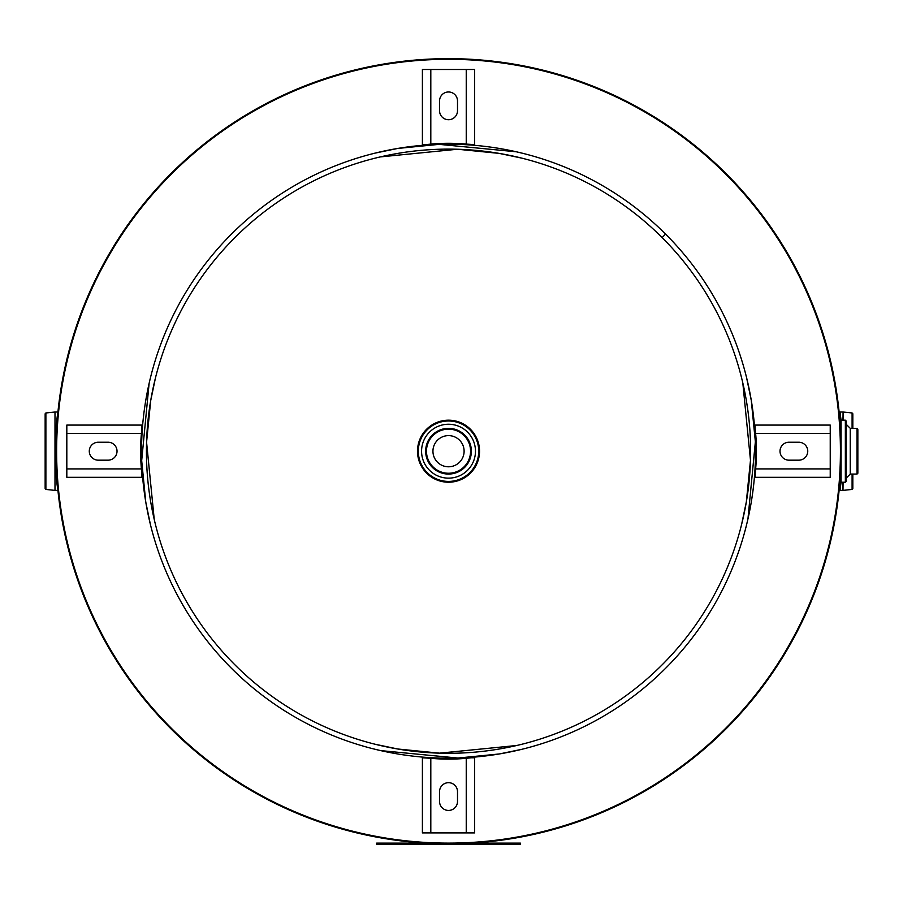 <?xml version="1.0" encoding="UTF-8"?>
<svg xmlns="http://www.w3.org/2000/svg" width="903" height="903" viewBox="0 0 903 903"><rect width="100%" height="100%" fill="white"/><g stroke="black" fill="none" stroke-linecap="round" stroke-linejoin="round"><path stroke-width="1.35" d="M55.963 451.207L55.963 450.337M839.508 486.311L840.975 460.259M841.054 455.755L841.054 446.646M840.975 442.143L839.508 416.091M448.52 59.305L448.52 58.65L448.52 59.305M448.52 58.65A392.557 392.557 0 0 1 788.488 647.485A392.557 392.557 0 0 1 108.563 647.485A392.557 392.557 0 0 1 448.52 58.65M448.52 843.109A391.902 391.902 0 0 0 787.924 255.256A391.902 391.902 0 0 0 109.128 255.256A391.902 391.902 0 0 0 448.52 843.109A391.902 391.902 0 0 0 787.924 255.256A391.902 391.902 0 0 0 109.128 255.256A391.902 391.902 0 0 0 448.52 843.109M842.984 482.225L842.984 490.397L843.075 482.225M842.984 490.397L840.004 490.397L841.077 482.078M841.077 420.335L840.004 412.016L839.192 412.761M852.827 474.064L852.827 488.625L852.093 489.437L843.075 490.385M841.032 473.838L840.23 481.638M839.892 417.999L840.129 419.895M839.53 415.301L840.716 425.245M840.287 481.197L839.745 485.498L838.503 485.498M852.827 428.338L852.827 413.777L852.093 412.964L852.093 428.338M45.884 412.964L45.884 489.437L45.15 488.625L45.15 413.777L45.15 422.062L45.15 413.777L45.884 412.964L54.993 412.016L54.993 490.397L54.993 412.016L57.973 412.016M57.826 413.1C56.596 418.947 55.704 431.657 55.151 451.229C55.704 470.813 56.596 483.511 57.826 489.302M846.167 424.974L846.167 478.15L850.254 474.064L850.254 428.338L846.167 424.263L846.167 420.99L846.167 481.412L845.355 482.225L841.077 482.225L841.077 420.177L845.355 420.177L845.355 482.225M857.85 429.749L857.85 473.251L857.85 429.749M425.663 450.845A22.857 22.857 0 0 1 460.259 431.589A22.857 22.857 0 0 1 459.638 471.174A22.857 22.857 0 0 1 425.663 450.845A22.857 22.857 0 0 0 459.638 471.174A22.857 22.857 0 0 0 460.259 431.589A22.857 22.857 0 0 0 425.663 450.845M417.502 450.721A31.029 31.029 0 0 0 463.611 478.308A31.029 31.029 0 0 0 464.447 424.579A31.029 31.029 0 0 0 417.502 450.721M464.108 451.444A15.588 15.588 0 0 1 440.517 464.571A15.588 15.588 0 0 1 440.946 437.583A15.588 15.588 0 0 1 464.108 451.444M516.708 745.494L439.501 753.158L397.884 749.016L375.366 744.298M375.366 749.343L380.332 750.517M380.773 750.619L457.956 758.046L499.336 753.96L521.674 749.343M521.674 153.058L516.708 151.885M516.279 151.783L439.095 144.356L397.715 148.442L375.366 153.058M380.332 156.908L457.539 149.243L499.167 153.386L521.674 158.104M150.372 378.052L149.198 383.019M149.108 383.448L141.681 460.632L145.767 502.012L150.372 524.361M154.232 519.394L146.568 442.188L150.711 400.56L155.429 378.052M742.819 383.019L750.483 460.225L746.341 501.842L741.623 524.361M746.668 524.361L747.842 519.394M747.944 518.954L755.371 441.77L751.273 400.39L746.668 378.052M662.136 237.591A302.087 302.087 0 0 1 526.731 743A302.087 302.087 0 0 1 156.716 373.052A302.087 302.087 0 0 1 662.091 237.557L665.556 234.091A306.986 306.986 0 0 0 151.986 371.776A306.986 306.986 0 0 0 527.995 747.729A306.986 306.986 0 0 0 665.601 234.125L662.136 237.591M425.911 144.615L430.81 144.096A192.542 192.542 0 0 1 466.241 144.096L474.651 144.615L474.651 69.497L422.401 69.497L422.401 144.615L425.911 144.615M470.395 144.525L469.165 144.39M427.875 144.39L426.656 144.525M439.547 110.73L439.547 100.944A8.985 8.985 0 0 1 448.52 91.971A8.985 8.985 0 0 1 457.505 100.944L457.505 110.73A8.985 8.985 0 0 1 448.52 119.715A8.985 8.985 0 0 1 439.547 110.73M755.111 428.586L755.63 433.485A192.542 192.542 0 0 1 755.63 468.917L755.111 477.326L830.229 477.326L830.229 425.076L755.111 425.076L755.111 428.586M755.201 473.07L755.337 471.84M755.337 430.562L755.201 429.331M788.996 442.222L798.783 442.222A8.985 8.985 0 0 1 807.756 451.207A8.985 8.985 0 0 1 798.783 460.18L788.996 460.18A8.985 8.985 0 0 1 780.011 451.207A8.985 8.985 0 0 1 788.996 442.222M471.14 757.798L466.241 758.306A192.542 192.542 0 0 1 430.81 758.306L422.401 757.798L422.401 832.905L474.651 832.905L474.651 757.798L471.14 757.798M426.656 757.877L427.875 758.012M469.165 758.012L470.395 757.877M457.505 791.671L457.505 801.458A8.985 8.985 0 0 1 448.52 810.442A8.985 8.985 0 0 1 439.547 801.458L439.547 791.671A8.985 8.985 0 0 1 448.52 782.687A8.985 8.985 0 0 1 457.505 791.671M141.929 473.815L141.421 468.917A192.542 192.542 0 0 1 141.421 433.485L141.929 425.076L66.822 425.076L66.822 477.326L141.929 477.326L141.929 473.815M141.85 429.331L141.715 430.562M141.715 471.84L141.85 473.07M108.055 460.18L98.269 460.18A8.985 8.985 0 0 1 89.284 451.207A8.985 8.985 0 0 1 98.269 442.222L108.055 442.222A8.985 8.985 0 0 1 117.029 451.207A8.985 8.985 0 0 1 108.055 460.18M425.889 843.109L376.675 843.109L376.675 844.35L520.376 844.35L520.376 843.109L471.163 843.109M843.075 420.177L843.075 412.016L842.984 420.177M852.093 474.064L852.093 489.437M850.254 428.338L857.037 428.338L857.037 474.064L850.254 474.064M421.577 450.778A26.943 26.943 0 0 0 461.625 474.741A26.943 26.943 0 0 0 462.359 428.078A26.943 26.943 0 0 0 421.577 450.778M418.315 450.732A30.205 30.205 0 0 1 464.029 425.279A30.205 30.205 0 0 1 463.216 477.597A30.205 30.205 0 0 1 418.315 450.732M426.476 450.857A22.044 22.044 0 0 1 459.841 432.289A22.044 22.044 0 0 1 459.243 470.463A22.044 22.044 0 0 1 426.476 450.857M430.81 69.497L430.81 144.096M466.241 144.096L466.241 69.497M830.229 433.485L755.63 433.485M755.63 468.917L830.229 468.917M466.241 832.905L466.241 758.306M430.81 758.306L430.81 832.905M66.822 468.917L141.421 468.917M141.421 433.485L66.822 433.485M842.984 412.016L840.004 412.016M852.093 412.964L843.075 412.016M840.004 490.397L839.192 489.652M839.237 413.224L839.35 414.014M54.993 490.397L57.927 490.397M45.15 488.625L45.884 489.437L54.902 490.385M840.422 473.782L841.077 473.838M840.422 428.62L841.077 428.564M845.355 420.177L846.167 420.99M857.037 428.338L857.85 429.162M857.037 474.064L857.85 473.251"/></g></svg>
